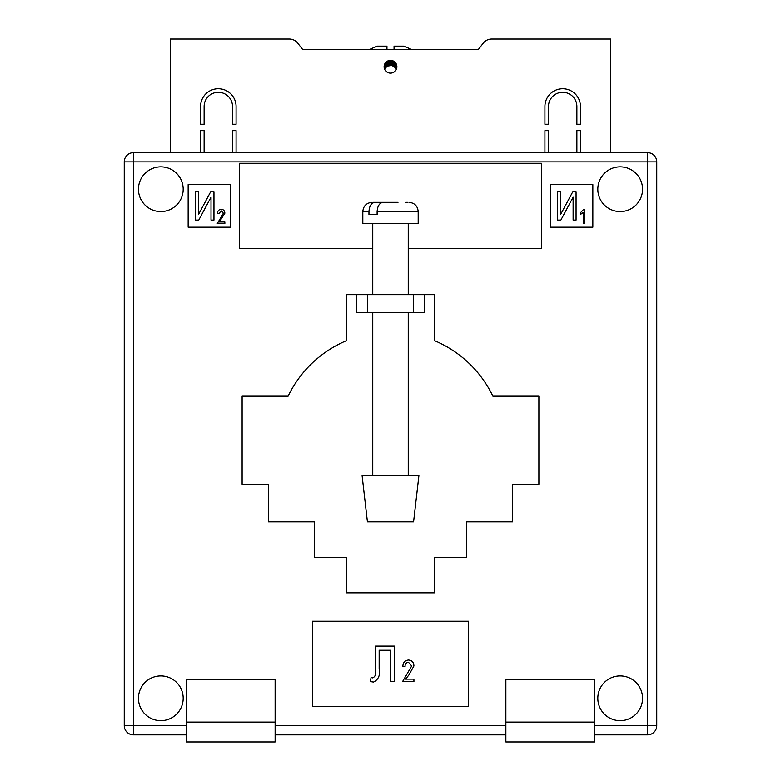 <?xml version="1.0" encoding="UTF-8"?>
<svg xmlns="http://www.w3.org/2000/svg" width="781" height="781" viewBox="0 0 781 781"><rect width="100%" height="100%" fill="white"/><g stroke="black" fill="none" stroke-linecap="round" stroke-linejoin="round"><path stroke-width="1.17" d="M396.894 66.736A6.394 6.394 0 0 1 390.5 73.131A6.394 6.394 0 0 1 384.106 66.736A6.394 6.394 0 0 1 390.5 60.352A6.394 6.394 0 0 1 396.894 66.736M200.571 106.499A17.748 17.748 0 0 1 218.329 88.751A17.748 17.748 0 0 1 236.077 106.499L236.077 124.247L232.523 124.247L232.523 106.499A14.204 14.204 0 0 0 218.329 92.304A14.204 14.204 0 0 0 204.124 106.499L204.124 124.247L200.571 124.247L200.571 106.499M576.876 106.499A14.204 14.204 0 0 0 562.671 92.304A14.204 14.204 0 0 0 548.477 106.499L548.477 124.247L544.923 124.247L544.923 106.499A17.748 17.748 0 0 1 562.671 88.751A17.748 17.748 0 0 1 580.429 106.499L580.429 124.247L576.876 124.247L576.876 106.499M576.876 152.646L576.876 130.642L580.429 130.642L580.429 152.646M610.596 152.646L610.596 39.05L491.679 39.05A10.651 10.651 0 0 0 483.263 43.16L478.187 49.701L302.813 49.701L369.071 49.701L377.008 46.147L386.946 46.147L386.946 49.701L394.054 49.701L394.054 46.147L403.992 46.147L411.929 49.701L478.187 49.701L483.263 43.16M297.737 43.16L302.813 49.701L297.737 43.16A10.651 10.651 0 0 0 289.321 39.05L170.404 39.05L170.404 152.646M204.124 152.646L204.124 130.642L200.571 130.642L200.571 152.646M236.077 152.646L236.077 130.642L232.523 130.642L232.523 152.646M548.477 152.646L548.477 130.642L544.923 130.642L544.923 152.646M386.946 46.655L386.946 46.147M384.564 69.333L386.751 66.531L386.751 61.562M386.751 66.531L387.571 66.024L387.571 61.055M384.564 69.109L384.564 64.364M385.375 67.888L385.375 62.919M387.571 66.024L392.033 65.506L395.625 67.888L395.625 62.919M395.625 67.888L396.436 69.333M396.436 69.109L396.436 64.364M393.429 66.024L393.429 61.055M394.249 66.531L394.249 61.562M391.203 65.36L391.203 60.391M392.033 65.506L392.033 60.537M388.967 65.506L388.967 60.537M389.797 65.36L389.797 60.391M390.5 65.321L390.5 60.352M392.667 65.702L392.667 60.723M394.815 66.99L394.815 62.021M386.185 66.99L386.185 62.021M388.333 65.702L388.333 60.723M390.5 521.854L367.421 521.854L362.101 475.697L418.899 475.697L413.579 521.854L390.5 521.854M372.703 223.649L362.814 223.649L362.814 211.583L368.954 211.583L368.954 214.424L377.116 214.424L377.116 211.583L418.186 211.583L418.186 223.649L372.703 223.649M397.998 202.347L383.217 202.347C379.546 202.816 377.506 205.901 377.116 211.583M405.944 202.347L407.467 202.347M368.954 211.583C369.345 205.911 371.375 202.826 375.056 202.347L389.846 202.347M375.056 202.347L373.533 202.347M373.484 202.347L380.162 202.347M372.703 214.424L377.116 214.424M138.452 698.282A22.366 22.366 0 0 0 160.818 720.648A22.366 22.366 0 0 0 183.184 698.282A22.366 22.366 0 0 0 160.818 675.916A22.366 22.366 0 0 0 138.452 698.282M597.816 698.282A22.366 22.366 0 0 0 620.182 720.648A22.366 22.366 0 0 0 642.548 698.282A22.366 22.366 0 0 0 620.182 675.916A22.366 22.366 0 0 0 597.816 698.282M597.816 189.217A22.366 22.366 0 0 0 620.182 211.583A22.366 22.366 0 0 0 642.548 189.217A22.366 22.366 0 0 0 620.182 166.851A22.366 22.366 0 0 0 597.816 189.217M138.452 189.217A22.366 22.366 0 0 0 160.818 211.583A22.366 22.366 0 0 0 183.184 189.217A22.366 22.366 0 0 0 160.818 166.851A22.366 22.366 0 0 0 138.452 189.217M434.519 294.652L424.229 294.652L424.229 312.4L356.771 312.4L356.771 294.652L346.481 294.652L346.481 340.643A113.596 113.596 0 0 0 288.101 396.182L242.11 396.182L242.11 484.22L268.381 484.22L268.381 521.854L314.528 521.854L314.528 557.351L346.481 557.351L346.481 592.847L434.519 592.847L434.519 557.351L466.472 557.351L466.472 521.854L512.619 521.854L512.619 484.22L538.89 484.22L538.89 396.182L492.899 396.182A113.596 113.596 0 0 0 434.519 340.643L434.519 294.652M312.4 706.454L468.6 706.454L468.6 621.246L312.4 621.246L312.4 706.454M408.248 248.504L541.379 248.504L541.379 163.297L239.621 163.297L239.621 248.504L372.752 248.504M592.847 184.599L550.254 184.599L550.254 227.203L592.847 227.203L592.847 184.599M188.153 184.599L188.153 227.203L230.746 227.203L230.746 184.599L188.153 184.599M186.376 734.853L133.483 734.853A9.226 9.226 0 0 1 124.247 725.617L124.247 161.882A9.226 9.226 0 0 1 133.483 152.646L647.517 152.646A9.226 9.226 0 0 1 656.753 161.882L656.753 725.617A9.226 9.226 0 0 1 647.517 734.853L594.624 734.853M505.873 734.853L275.127 734.853M594.624 725.617L647.517 725.617L647.517 161.882L133.483 161.882L133.483 725.617L124.247 725.617A9.226 9.226 0 0 0 133.483 734.853A9.226 9.226 0 0 1 124.247 725.617A9.226 9.226 0 0 0 133.483 734.853L133.483 725.617L186.376 725.617M656.753 161.882A9.226 9.226 0 0 0 647.517 152.646L647.517 161.882L656.753 161.882A9.226 9.226 0 0 0 647.517 152.646A9.226 9.226 0 0 1 656.753 161.882M195.523 220.096L195.523 191.696L198.481 191.696L198.481 214.57L210.714 191.696L213.965 191.696L213.965 220.096L211.016 220.096L211.016 197.183L198.764 220.096L195.523 220.096M219.315 221.989L224.85 221.989L224.85 223.649L217.284 223.649L223.376 213.213L221.199 210.743L218.944 213.691L217.469 213.506C217.567 210.958 218.826 209.552 221.257 209.269C223.571 209.513 224.772 210.841 224.85 213.242L219.315 221.989M557.624 220.096L557.624 191.696L560.573 191.696L560.573 214.57L572.815 191.696L576.066 191.696L576.066 220.096L573.117 220.096L573.117 197.183L560.865 220.096L557.624 220.096M584.735 209.269L584.735 223.649L583.261 223.649L583.261 212.403L580.312 214.609L580.312 212.949L583.778 209.269L584.735 209.269M375.466 671.064L375.466 646.102L394.376 646.102L394.376 681.598L390.685 681.598L390.685 650.251L379.156 650.251L379.156 668.477C380.425 675.038 378.531 679.568 373.494 682.057L370.399 681.598L371.073 677.449L372.752 677.908C375.183 676.629 376.091 674.345 375.466 671.064M405.622 679.109L413.92 679.109L413.92 681.598L402.576 681.598L411.704 665.949L408.443 662.239C406.091 662.659 404.968 664.133 405.066 666.662L402.859 666.388C402.996 662.571 404.88 660.443 408.531 660.023C412.007 660.394 413.803 662.376 413.92 665.988L408.912 674.969L405.622 679.109M186.376 722.074L186.376 741.95L275.127 741.95L275.127 679.47L186.376 679.47L186.376 722.074L275.127 722.074M594.624 679.47L594.624 741.95L505.873 741.95L505.873 679.47L594.624 679.47M505.873 722.074L594.624 722.074M413.579 312.4L413.579 294.652L367.421 294.652L367.421 312.4M356.771 294.652L367.421 294.652M413.579 294.652L424.229 294.652M275.127 725.617L505.873 725.617M133.483 152.646A9.226 9.226 0 0 0 124.247 161.882L133.483 161.882L133.483 152.646M656.753 725.617L647.517 725.617L647.517 734.853M372.752 475.697L372.752 312.4M372.752 294.652L372.752 223.649M408.248 475.697L408.248 312.4M408.248 294.652L408.248 223.649M362.814 211.583C363.36 205.979 366.435 202.894 372.039 202.347M418.186 211.583C417.64 205.979 414.565 202.894 408.961 202.347"/></g></svg>
